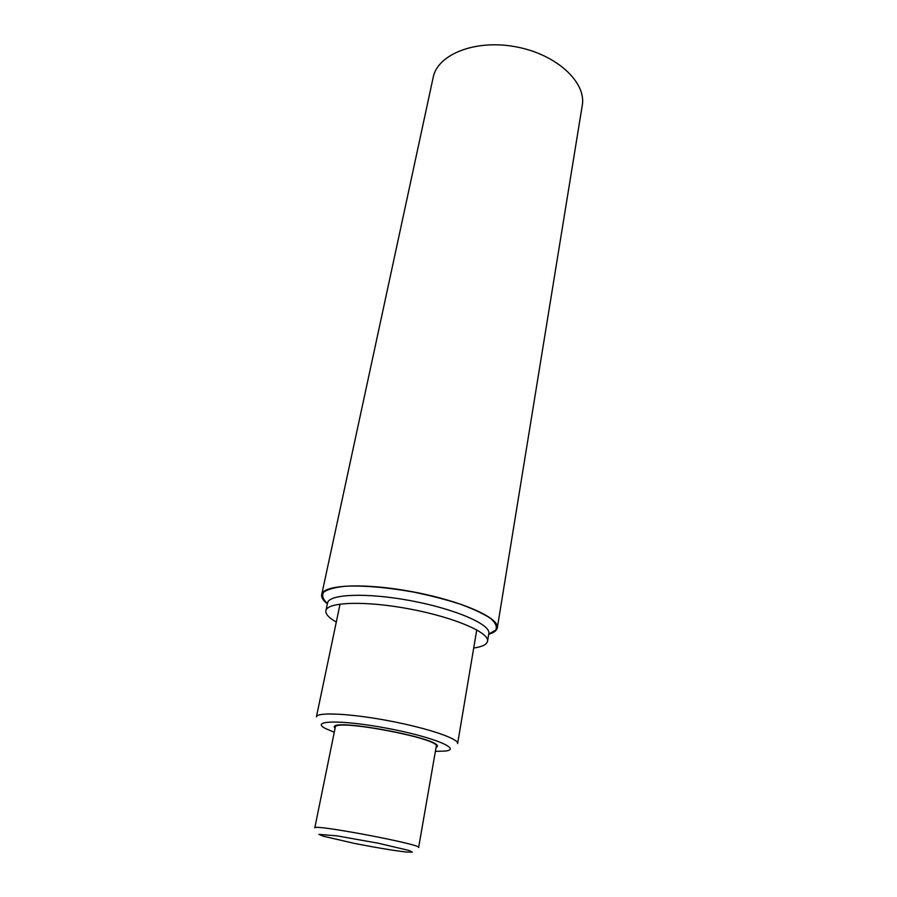 <?xml version="1.0" encoding="UTF-8"?>
<svg xmlns="http://www.w3.org/2000/svg" width="897" height="897" viewBox="0 0 897 897"><rect width="100%" height="100%" fill="white"/><g stroke="black" fill="none" stroke-linecap="round" stroke-linejoin="round"><path stroke-width="1.35" d="M335.287 727.243C333.695 718.34 440.999 738.612 436.267 746.326L418.63 847.497C422.655 844.559 312.122 823.67 314.791 827.875L335.287 727.243M335.03 728.543L334.278 727.041C332.641 717.959 442.12 738.646 437.276 746.506L436.032 747.627M334.267 732.255L325.465 728.499C309.308 720.302 341.712 719.629 387.381 728.319C433.06 736.897 462.987 749.343 444.957 751.069L435.381 751.361M340.064 604.062L316.417 716.86C316.865 711.904 350.122 713.451 388.793 720.796C427.488 728.072 459.017 738.769 457.627 743.546L476.767 629.885M488.674 634.302C493.922 632.744 496.803 630.591 497.319 627.844L582.243 105.532C586.616 82.412 556.678 54.369 516.145 46.857C475.657 39.053 437.557 54.257 433.184 77.377L321.675 594.655C321.16 597.402 323.055 600.463 327.36 603.827M497.319 627.844C499.73 617.999 461.462 600.934 413.158 591.874C364.877 582.68 323.021 584.609 321.675 594.655M473.706 648.026L474.681 647.881C482.575 646.625 486.858 644.416 487.531 641.254C489.672 632.609 454.286 617.349 409.918 609.018C365.572 600.586 327.057 601.887 325.891 610.711C325.364 614.041 328.829 617.82 336.285 622.069M406.285 852.027C394.613 850.737 374.161 847.306 353.81 843.27L323.335 836.217L318.883 834.345L337.216 835.892L378.332 843.236L409.189 850.491L412.328 852.15L406.285 852.027M487.531 641.254L488.809 633.461C490.984 624.604 455.732 609.141 411.465 600.833C367.221 592.424 328.75 593.949 327.54 602.986L325.891 610.711M488.719 634.044L495.66 630.176C497.387 626.835 495.682 622.922 490.569 618.425C483.438 613.727 473.347 608.973 460.296 604.174C445.865 599.532 430.145 595.473 413.136 591.998C386.652 587.344 364.081 585.427 345.423 586.234C334.906 587.322 327.64 589.307 323.615 592.211C321.608 595.518 322.875 599.308 327.416 603.569"/></g></svg>
